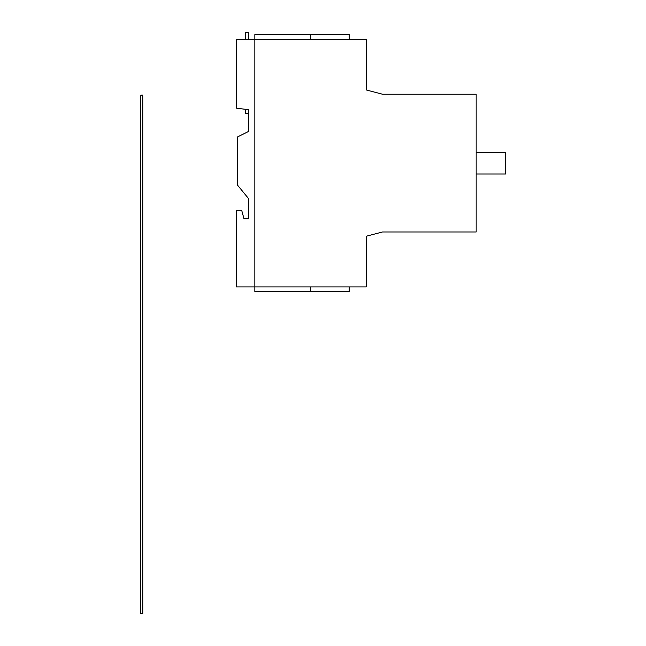 <?xml version="1.0" encoding="UTF-8"?>
<svg xmlns="http://www.w3.org/2000/svg" width="646" height="646" viewBox="0 0 646 646"><rect width="100%" height="100%" fill="white"/><g stroke="black" fill="none" stroke-linecap="round" stroke-linejoin="round"><path stroke-width="0.97" d="M476.159 152.27L500.303 152.351M476.159 231.971L476.159 94.227L382.521 94.227L366.274 89.972L366.274 39.285L254.839 39.285L254.839 286.913L366.274 286.913L366.274 236.226L382.521 231.971L476.159 231.971M476.159 152.351L505.56 152.351L505.56 174.016L476.159 174.016M476.159 218.703L476.159 227.675M254.839 286.913L254.839 39.285L236.266 39.285L236.266 108.157L248.645 109.707L248.645 131.372L237.421 137.025L237.421 185.006L248.645 198.702L248.645 218.816L244.002 218.816L241.685 210.305L236.266 210.305L236.266 286.913L254.839 286.913L254.839 291.556L349.244 291.556L349.244 286.913M349.244 39.285L349.244 34.642L310.556 34.642L310.556 39.285M310.556 291.556L310.556 286.913M254.839 39.285L254.839 34.642L310.556 34.642M245.553 109.699L245.553 113.599L248.645 113.599L248.645 109.707M242.315 212.631L244.002 218.816L248.645 218.816M140.44 613.7L142.758 613.7L142.758 96.036C142.645 94.615 141.87 94.615 140.44 96.036L140.44 613.7M245.553 39.285L245.553 32.3L248.645 32.3L248.645 39.285"/></g></svg>
